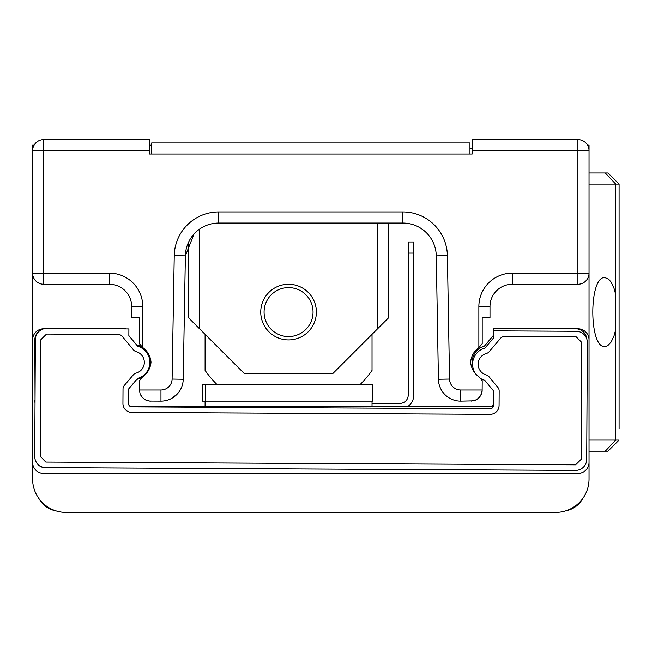 <?xml version="1.0" encoding="UTF-8"?>
<svg xmlns="http://www.w3.org/2000/svg" width="652" height="652" viewBox="0 0 652 652"><rect width="100%" height="100%" fill="white"/><g stroke="black" fill="none" stroke-linecap="round" stroke-linejoin="round"><path stroke-width="0.98" d="M151.68 154.059L151.68 142.935L469.962 142.935L469.962 154.059M34.091 145.16L32.6 145.16L32.6 150.718A11.125 11.125 0 0 1 43.725 139.593L43.725 273.139L32.6 273.139L32.6 479.024A33.382 33.382 0 0 0 65.982 512.407L555.651 512.407A33.382 33.382 0 0 0 589.041 479.024L589.041 273.139L589.041 479.024M589.041 145.16L589.041 150.718L589.041 145.16L587.55 145.16M151.68 145.16L149.455 145.16M32.6 145.16L32.6 150.718A11.125 11.125 0 0 1 43.725 139.593L149.455 139.593L149.455 154.059L472.187 154.059L472.187 139.593L577.908 139.593A11.125 11.125 0 0 1 589.041 150.718L589.041 273.139A11.125 11.125 0 0 1 577.908 284.264L512.252 284.264A22.258 22.258 0 0 0 489.994 306.522L489.994 317.654L482.203 317.654L482.203 343.71L478.87 347.573A19.821 19.821 0 0 0 470.638 362.17A19.821 19.821 0 0 0 479.098 376.929L482.203 380.629L482.138 391.241L481.583 393.669L479.774 396.929L476.995 399.415L473.556 400.841L460.671 401.119A22.258 22.258 0 0 1 438.421 379.252L436.269 255.861A33.382 33.382 0 0 0 402.887 223.057L218.754 223.057A33.382 33.382 0 0 0 185.372 255.861L193.97 234.076M43.725 284.264L43.725 273.139L109.389 273.139A33.382 33.382 0 0 1 142.772 306.522L142.772 347.573L139.438 343.71L139.438 317.654L131.647 317.654L131.647 306.522A22.258 22.258 0 0 0 109.389 284.264L43.725 284.264A11.125 11.125 0 0 1 32.6 273.139L32.6 479.024M65.982 512.407L555.651 512.407M56.096 510.907A24.483 24.483 0 0 1 39.03 498.715M582.611 498.715A24.483 24.483 0 0 1 565.545 510.907M472.187 148.493L469.962 148.493M288.559 287.605A24.483 24.483 0 0 0 267.361 324.329A24.483 24.483 0 0 0 309.765 324.329A24.483 24.483 0 0 0 288.559 287.605M388.722 223.057L388.722 317.654L377.589 328.779L377.589 223.057M199.528 229.145L199.528 328.779L188.404 317.654L188.404 242.536A33.382 33.382 0 0 0 185.372 255.861L183.22 379.252A22.258 22.258 0 0 1 182.853 382.895M199.528 328.779L244.044 373.294L333.074 373.294L377.589 328.779M181.484 387.492A22.258 22.258 0 0 1 173.302 397.386M177.377 393.898L171.712 398.356A22.258 22.258 0 0 1 160.962 401.119L149.316 401.053L145.738 400.018L143.627 398.69L141.142 395.911L140.058 393.669L139.438 389.994L160.962 389.994A11.125 11.125 0 0 0 172.095 379.056L183.22 379.252A22.258 22.258 0 0 1 160.962 401.119L160.962 389.994M460.671 401.119L460.671 389.994L482.203 389.994L481.583 393.669L478.943 397.859L475.903 400.018L471.078 401.119M150.563 401.119L148.085 400.841L144.646 399.415L141.867 396.929L140.058 393.669L139.438 389.994L139.438 380.629L142.543 376.929A19.821 19.821 0 0 0 151.003 362.17A19.821 19.821 0 0 0 142.772 347.573M478.87 347.573L478.87 306.522L489.994 306.522A22.258 22.258 0 0 1 512.252 284.264C499.742 286.578 499.742 286.578 512.252 284.264C499.742 286.578 499.742 286.578 512.252 284.264C499.742 286.578 499.742 286.578 512.252 284.264C499.742 286.578 499.742 286.578 512.252 284.264C499.742 286.578 499.742 286.578 512.252 284.264C499.742 286.578 499.742 286.578 512.252 284.264L512.252 273.139L589.041 273.139M32.6 273.139L32.6 150.718L149.455 150.718M288.559 284.264A27.824 27.824 0 0 1 316.383 312.088A27.824 27.824 0 0 1 288.559 339.912A27.824 27.824 0 0 1 260.743 312.088A27.824 27.824 0 0 1 288.559 284.264M413.759 241.973L413.759 253.106L408.201 253.106L408.201 241.973L413.759 241.973M408.201 253.106L408.201 395.145A8.199 8.199 0 0 1 400.002 403.343L372.031 403.343M407.508 406.685A13.765 13.765 0 0 0 413.759 395.145L413.759 253.106M372.031 401.119L372.553 401.119L372.553 384.427L202.348 384.427L202.348 401.119L372.031 401.119L372.031 406.685M205.633 401.119L205.633 384.427M216.896 384.427A101.826 101.826 0 0 1 205.095 370.417L205.095 334.346M372.031 334.346L372.031 370.417A101.826 101.826 0 0 1 360.23 384.427M489.163 351.705A5.566 5.566 0 0 1 486.376 353.482A11.125 11.125 0 0 0 486.262 374.933A5.566 5.566 0 0 1 489.033 376.734L497.875 387.386A5.566 5.566 0 0 1 499.163 390.972L499.082 405.446A8.9 8.9 0 0 1 490.133 414.305L131.794 412.423A8.9 8.9 0 0 1 122.935 403.466L123.016 388.991A5.566 5.566 0 0 1 124.336 385.422L133.293 374.859A5.566 5.566 0 0 1 136.081 373.091A11.125 11.125 0 0 0 136.195 351.632A5.566 5.566 0 0 1 133.424 349.831L122.315 336.456A5.566 5.566 0 0 0 118.061 334.443L46.512 334.068L40.921 339.602L40.302 456.457L45.836 462.048L575.561 464.835L581.16 459.301L581.771 342.447L576.238 336.856L504.689 336.481A5.566 5.566 0 0 0 500.41 338.445L489.163 351.705M480.174 378.209A16.691 16.691 0 0 0 484.754 380.287L493.597 390.939L493.523 405.422A3.341 3.341 0 0 1 490.165 408.739L131.818 406.856A3.341 3.341 0 0 1 128.501 403.498L128.574 389.024L137.539 378.453A16.691 16.691 0 0 0 137.702 346.277L128.86 335.625L128.892 328.934L46.545 328.502A11.125 11.125 0 0 0 35.355 339.57L34.735 456.424A11.125 11.125 0 0 0 45.811 467.614L575.537 470.402A11.125 11.125 0 0 0 586.718 459.326L587.338 342.479A11.125 11.125 0 0 0 576.262 331.289L493.914 330.857L493.882 337.549L484.917 348.111A16.691 16.691 0 0 0 475.756 374.003M128.305 328.934L99.666 328.779L126.08 328.779M41.011 329.945A11.125 11.125 0 0 0 34.825 339.912L35.037 400.45M35.281 459.913A11.125 11.125 0 0 0 45.958 467.892L99.3 467.892M35.021 403.604L34.825 400.45M139.577 346.929A16.691 16.691 0 0 0 137.645 346.204M493.336 404.46L493.336 390.621L493.336 404.46A2.225 2.225 0 0 1 491.111 406.685A2.225 2.225 0 0 0 493.336 404.46M586.727 458.16A11.125 11.125 0 0 0 586.816 456.767L586.816 441.828M472.741 366.416A16.691 16.691 0 0 1 484.428 346.082L493.336 335.47L493.336 328.779L577.908 328.779A11.125 11.125 0 0 1 589.041 339.912L589.041 462.325A11.125 11.125 0 0 1 577.908 473.458L43.725 473.458A11.125 11.125 0 0 1 32.6 462.325L32.6 339.912A11.125 11.125 0 0 1 43.725 328.779L44.002 328.779M586.767 338.918A11.125 11.125 0 0 0 575.683 328.779L495.561 328.779M491.111 406.685L130.783 406.685M484.428 346.082L493.336 335.47L484.428 346.082M489.994 406.685A3.341 3.341 0 0 0 493.336 403.343L493.336 390.621M129.536 405.927A3.341 3.341 0 0 0 131.647 406.685M205.095 401.119L205.095 406.685M619.09 329.651L619.09 294.036M619.09 337.443L619.09 401.322M619.09 316.774L619.09 257.067M619.09 337.304L619.09 327.434M589.041 172.976L605.276 172.976L615.732 184.108L619.09 184.108L619.09 428.943M605.276 172.976L607.957 172.976L619.09 184.108L619.09 195.233M589.041 451.2L607.957 451.2L619.09 440.067L589.041 440.067M615.732 294.59L614.062 288.453L611.144 282.137L608.585 279.097L604.909 277.589C588.78 275.926 588.78 348.258 604.909 346.587L607.68 345.739L611.144 342.039L614.062 335.723L615.732 329.586L615.732 184.108L589.041 184.108M607.957 451.2L619.09 440.067M438.421 379.252L449.546 379.056A11.125 11.125 0 0 0 460.671 389.994M183.22 379.252A22.258 22.258 0 0 1 160.962 401.119M172.095 379.056L174.247 255.665A44.515 44.515 0 0 1 218.754 211.933L402.887 211.933A44.515 44.515 0 0 1 447.394 255.665L449.546 379.056M447.394 255.665L436.269 255.861M402.887 211.933L402.887 223.057M218.754 211.933L218.754 223.057M174.247 255.665L185.372 255.861M577.908 284.264L577.908 150.718L472.187 150.718M589.041 150.718L577.908 150.718L577.908 139.593M478.87 306.522A33.382 33.382 0 0 1 512.252 273.139M142.772 306.522L131.647 306.522M109.389 273.139L109.389 284.264M615.732 329.586L615.732 440.067L605.276 451.2M145.266 374.647A17.669 17.669 0 0 0 145.266 349.692M145.241 349.659A17.669 17.669 0 0 0 136.578 344.916M136.757 379.374A17.669 17.669 0 0 0 145.241 374.672"/></g></svg>
